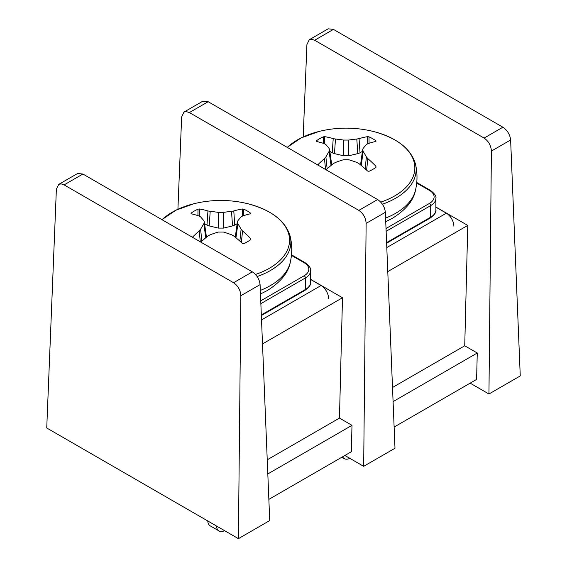 <?xml version="1.0" encoding="UTF-8"?>
<svg xmlns="http://www.w3.org/2000/svg" width="567" height="567" viewBox="0 0 567 567"><rect width="100%" height="100%" fill="white"/><g stroke="black" fill="none" stroke-linecap="round" stroke-linejoin="round"><path stroke-width="0.85" d="M435.881 207.019L467.761 225.418L387.778 271.6M467.761 225.418L464.734 345.778L392.513 387.481M464.734 345.778L477.265 353.007L393.087 401.613M477.265 353.007L476.599 379.429L394.122 427.05M310.61 279.34L342.489 297.746L339.463 418.099L351.994 425.335L351.327 451.757L268.857 499.371M342.489 297.746L262.507 343.921M339.463 418.099L267.241 459.802M351.994 425.335L267.815 473.934M260.083 284.613C259.438 279.205 256.865 274.96 252.35 271.869L233.561 282.72C238.048 285.825 240.479 290.155 240.862 295.712L260.083 284.613L269.722 520.57L238.402 538.65L240.862 295.712M238.402 538.65L46.742 427.993L56.374 189.194L58.727 184.395L61.215 183.892L64.106 184.885L233.561 282.72M64.106 184.885L82.895 174.034L77.644 173.474M82.895 174.034L252.35 271.869M510.626 139.964C509.981 134.556 507.401 130.311 502.894 127.221L484.105 138.072C488.584 141.176 491.022 145.506 491.405 151.063L510.626 139.964L520.258 375.921L488.945 394.001L491.405 151.063M303.189 136.923L306.917 44.552L309.27 39.747L311.361 39.222L314.65 40.236L484.105 138.072M470.149 383.15L488.945 394.001M314.65 40.236L333.439 29.385L328.187 28.825M333.439 29.385L502.894 127.221M385.354 212.285C384.709 206.884 382.13 202.639 377.622 199.549L358.833 210.392C363.319 213.497 365.75 217.827 366.133 223.384L385.354 212.285L394.993 448.242L363.674 466.329L366.133 223.384M177.918 209.244L181.646 116.873L183.999 112.068L186.096 111.55L189.378 112.557L358.833 210.392M344.885 455.478L363.674 466.329M189.378 112.557L208.167 101.713L202.915 101.146M208.167 101.713L377.622 199.549M342.596 456.796A12.403 7.158 120 0 0 344.318 458.625A12.403 7.158 120 0 0 349.867 458.356M453.869 226.205A10.631 6.138 -120 0 0 446.349 213.192L435.881 207.146M317.662 164.926A112.585 71.435 -65.5 0 1 324.444 158.618L325.883 156.896A112.67 41.809 -81.7 0 1 329.094 151.417L329.583 149.511L329.094 148.391A112.67 28.215 -108.4 0 0 325.883 144.578L324.444 143.699A112.585 57.848 -124.9 0 0 316.343 141.431L316.294 140.892A37.585 21.702 180 0 1 323.275 136.86L324.629 136.647A112.585 71.435 65.5 0 1 333.219 138.631L335.473 139.043A112.67 91.322 40.5 0 1 343.517 140.063L348.755 140.063A112.67 91.322 -40.5 0 1 356.799 139.043L359.053 138.631A112.585 71.435 -65.5 0 1 367.643 136.647L368.997 136.86A37.585 21.702 180 0 1 375.971 140.892L375.928 141.431A112.585 57.848 124.9 0 0 367.827 143.699L366.388 144.578A112.67 28.215 108.4 0 0 363.171 148.391L362.682 149.511L363.171 151.417A112.67 41.809 81.7 0 1 366.388 156.896L367.827 158.618A112.585 71.435 65.5 0 1 375.928 166.266L375.971 167.286A37.585 21.702 180 0 1 368.997 171.312L367.643 171.043A112.585 57.848 -124.9 0 0 359.053 163.686L356.799 162.431A112.67 77.729 -148.3 0 0 348.755 159.738L343.517 159.738A112.67 77.729 148.3 0 0 335.473 162.431L333.219 163.686A112.585 57.848 124.9 0 0 326.046 169.767M323.197 143.288A4074.554 2429 68.2 0 1 323.275 136.86M380.776 202.128A68.692 39.655 0 0 0 394.703 195.927A68.692 39.655 0 0 0 373.079 131.402A68.692 39.655 0 0 0 373.072 131.402C396.999 137.816 411.153 148.788 415.54 164.331A70.01 40.42 0 0 1 395.638 198.23A70.01 40.42 0 0 1 382.427 204.219M373.072 131.402A112.705 112.705 0 0 0 319.193 131.409A68.692 39.655 0 0 0 319.193 131.409A68.692 39.655 0 0 0 287.313 147.406M360.697 165.018L360.647 164.125M362.426 151.368L360.024 152.757A6.847 3.955 180 0 1 357.798 153.614L348.755 155.776L343.517 155.776L334.473 153.614A6.847 3.955 180 0 1 332.248 152.757L329.845 151.368M331.624 164.125L331.575 165.018M368.997 136.86A4074.554 2429 -68.2 0 1 369.074 143.288M192.397 237.254A112.585 71.435 -65.5 0 1 199.173 230.939L200.612 229.217A112.67 41.809 -81.7 0 1 203.829 223.738L204.318 221.832L203.829 220.712A112.67 28.215 -108.4 0 0 200.612 216.906L199.173 216.027A112.585 57.848 -124.9 0 0 191.072 213.752L191.029 213.213A37.585 21.702 180 0 1 198.003 209.188L199.357 208.975A112.585 71.435 65.5 0 1 207.947 210.959L210.201 211.371A112.67 91.322 40.5 0 1 218.245 212.391L223.483 212.391A112.67 91.322 -40.5 0 1 231.527 211.371L233.781 210.959A112.585 71.435 -65.5 0 1 242.371 208.975L243.725 209.188A37.585 21.702 180 0 1 250.706 213.213L250.657 213.752A112.585 57.848 124.9 0 0 242.556 216.027L241.117 216.906A112.67 28.215 108.4 0 0 237.906 220.712L237.417 221.832L237.906 223.738A112.67 41.809 81.7 0 1 241.117 229.217L242.556 230.939A112.585 71.435 65.5 0 1 250.657 238.587L250.706 239.607A37.585 21.702 180 0 1 243.725 243.64L242.371 243.371A112.585 57.848 -124.9 0 0 233.781 236.007L231.527 234.752A112.67 77.729 -148.3 0 0 223.483 232.066L218.245 232.066A112.67 77.729 148.3 0 0 210.201 234.752L207.947 236.007A112.585 57.848 124.9 0 0 200.775 242.088M197.926 215.609A4074.554 2429 68.2 0 1 198.003 209.188M255.504 274.456A68.692 39.655 0 0 0 269.438 268.248A68.692 39.655 0 0 0 247.807 203.73A68.692 39.655 0 0 0 247.8 203.73C271.728 210.137 285.881 221.116 290.269 236.659A70.01 40.42 0 0 1 270.374 270.558A70.01 40.42 0 0 1 257.156 276.54M247.8 203.73A112.705 112.705 0 0 0 193.921 203.73L193.921 203.73A68.692 39.655 0 0 0 162.042 219.727M235.425 237.339L235.376 236.446M237.155 223.689L234.752 225.078A6.847 3.955 180 0 1 232.527 225.935L223.483 228.097L218.245 228.097L209.202 225.935A6.847 3.955 180 0 1 206.976 225.078L204.574 223.689M206.353 236.446L206.303 237.339M243.725 209.188A4074.554 2429 -68.2 0 1 243.803 215.609M216.502 526.006A12.403 7.158 120 0 0 219.046 530.946L210.279 525.885A12.403 7.158 -60 0 1 207.735 520.945M219.046 530.946A12.403 7.158 120 0 0 224.603 530.684M328.598 298.533A10.631 6.138 -120 0 0 321.078 285.513L310.61 279.467M446.349 213.192L386.793 247.573M416.695 183.049L429.439 190.406A15.947 9.207 180 0 1 429.439 203.425L386.021 228.494M386.134 231.322L430.693 205.594A1.772 1.021 -120 0 0 429.439 203.425M386.616 243.215L430.325 217.976C434.662 214.687 436.512 212.008 435.881 209.932A17.719 10.227 180 0 1 430.693 217.168L430.693 205.594A17.719 10.227 0 0 0 435.881 198.365C436.512 196.288 434.662 193.609 430.325 190.321L416.752 182.482M429.439 190.406A1.772 1.021 -60 0 1 430.325 190.321M430.325 217.976A1.772 1.021 -120 0 0 430.693 217.168L386.595 242.626M385.595 218.097A70.01 40.42 0 0 0 395.638 213.291A70.01 40.42 0 0 0 415.54 190.023C413.641 200.342 405.993 209.733 392.598 218.203L385.737 221.683M325.586 169.498L324.444 158.618M325.883 156.896L327.131 168.803M331.05 165.444L329.094 151.417M324.629 136.647A4167.996 2644.757 -114.5 0 0 324.565 143.742M332.248 152.757L333.219 138.631M335.473 139.043L334.473 153.614M343.517 155.776L343.517 140.063M348.755 140.063L348.755 155.776M357.798 153.614L356.799 139.043M367.707 143.742A4167.996 2644.757 114.5 0 0 367.643 136.647M359.053 138.631L360.024 152.757M363.171 151.417L361.222 165.444M365.141 168.803L366.388 156.896M375.723 167.478A4167.996 2644.757 -114.5 0 0 375.928 166.266M367.827 158.618L366.622 170.121M260.324 290.424A70.01 40.42 0 0 0 270.374 285.612A70.01 40.42 0 0 0 290.269 262.351C288.369 272.663 280.722 282.054 267.326 290.531L260.473 294.004M200.314 241.825L199.173 230.939M200.612 229.217L201.859 241.124M205.778 237.771L203.829 223.738M199.357 208.975A4167.996 2644.757 -114.5 0 0 199.293 216.07M206.976 225.078L207.947 210.959M210.201 211.371L209.202 225.935M218.245 228.097L218.245 212.391M223.483 212.391L223.483 228.097M232.527 225.935L231.527 211.371M242.435 216.07A4167.996 2644.757 114.5 0 0 242.371 208.975M233.781 210.959L234.752 225.078M237.906 223.738L235.95 237.771M239.869 241.124L241.117 229.217M250.451 239.798A4167.996 2644.757 -114.5 0 0 250.657 238.587M242.556 230.939L241.351 242.449M291.424 255.377L304.167 262.734A15.947 9.207 180 0 1 304.167 275.746L260.749 300.822M260.863 303.643L305.422 277.922A1.772 1.021 -120 0 0 304.167 275.746M261.352 315.536L305.053 290.304C309.391 287.015 311.24 284.329 310.61 282.26A17.719 10.227 180 0 1 305.422 289.489L305.422 277.922A17.719 10.227 0 0 0 310.61 270.686C311.24 268.616 309.391 265.93 305.053 262.641L291.481 254.81M304.167 262.734A1.772 1.021 -60 0 1 305.053 262.641M305.053 290.304A1.772 1.021 -120 0 0 305.422 289.489L261.323 314.947M321.078 285.513L261.529 319.894M77.693 173.445L58.684 184.417M328.229 28.797L309.221 39.775M202.965 101.117L183.949 112.096M341.873 457.215L344.318 458.625M435.881 209.932L435.881 198.365M319.193 131.402L301.134 137.909L287.193 147.335M415.54 190.023C417.482 181.461 417.482 172.9 415.54 164.331M331.617 164.083L329.59 149.539M360.655 164.083L362.682 149.539M193.921 203.73L175.862 210.229L161.921 219.656M290.269 262.351C292.211 253.782 292.211 245.22 290.269 236.659M206.345 236.404L204.318 221.867M235.383 236.404L237.41 221.867M310.61 282.26L310.61 270.686"/></g></svg>
